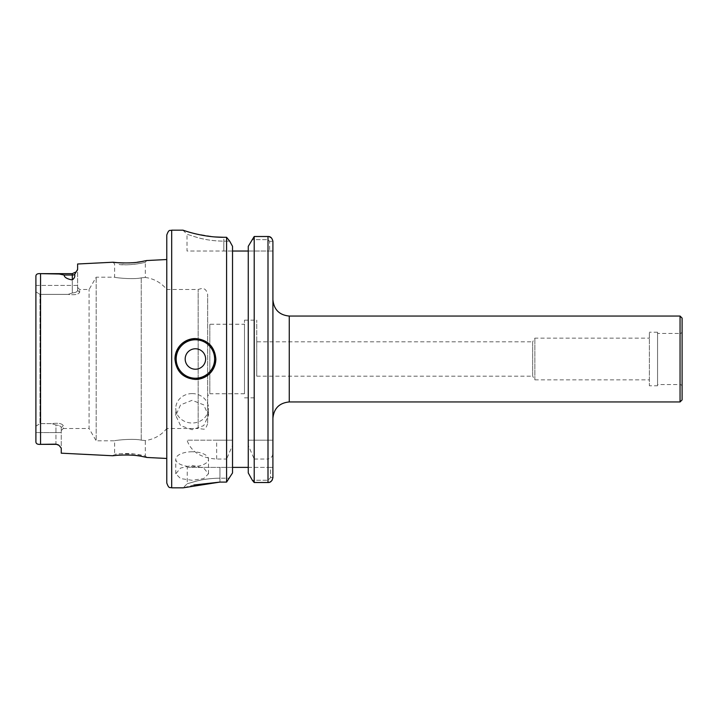 <?xml version="1.0" encoding="UTF-8"?>
<svg xmlns="http://www.w3.org/2000/svg" width="718" height="718" viewBox="0 0 718 718"><rect width="100%" height="100%" fill="white"/><g stroke="black" fill="none" stroke-linecap="round" stroke-linejoin="round"><path stroke-width="0.54" stroke-dasharray="3.59 2.69" d="M147.011 457.474L145.305 456.011L140.818 454.997C134.894 453.884 129.491 453.39 124.618 453.516L114.629 454.297L119.125 453.776L134.822 454.072L145.305 456.011L145.305 440.547L141.231 440.134C132.686 438.213 113.893 440.466 114.629 440.798C113.893 440.466 132.65 438.213 141.231 440.134L145.305 440.547C154.02 439.326 161.182 435.323 166.773 428.529L166.773 259.53L166.773 428.529L198.15 428.529L198.15 289.471L198.15 428.529L203.661 429.176C204.989 429.481 206.326 427.569 207.673 423.414L207.673 294.586L207.673 423.414M142.011 456.46C158.283 459.897 132.74 453.354 117.788 455.23L112.771 455.759L114.629 454.297L114.629 440.798L96.167 440.798L96.167 277.202L96.167 440.798L89.086 428.529L89.086 289.471L89.086 428.529L63.301 428.529L63.301 425.666C61.963 423.458 58.122 422.776 51.777 423.629L39.993 423.629L35.9 426.16L35.9 276.098C36.017 274.24 37.578 273.423 40.558 273.648L40.558 444.352C37.578 444.577 36.017 443.76 35.9 441.902L35.9 276.098M146.687 260.535L145.305 262.321C146.032 262.528 127.894 265.938 119.116 264.502L124.6 264.745C129.482 264.87 134.894 264.386 140.836 263.291L145.305 262.321L145.305 277.453L141.231 277.866C132.686 279.787 113.893 277.534 114.629 277.202C113.893 277.534 132.65 279.787 141.231 277.866L145.305 277.453C154.02 278.674 161.182 282.677 166.773 289.471L198.15 289.471L201.785 288.456C203.311 289.031 205.869 287.676 207.673 294.586M256.757 341.822L256.757 376.178L256.757 341.822L532.657 341.822L532.657 376.178L534.865 379.858L649.377 379.858L649.377 338.142L649.377 379.858M256.757 376.178L532.657 376.178L532.657 341.822L534.865 338.142L649.377 338.142M534.865 379.858L534.865 338.142L534.865 379.858M272.912 359L272.912 299.693L272.912 359M192.137 451.784A16.361 7.431 0 0 0 175.775 459.215A16.361 7.431 0 0 0 192.137 466.637A16.361 7.431 0 0 0 208.489 459.215A16.361 7.431 0 0 0 192.137 451.784M192.137 480.288L180.559 478.574L175.775 473.79L180.568 468.073L192.137 465.435L203.697 468.073L208.489 473.79L203.706 478.574L192.137 480.288M192.137 393.599A16.361 14.701 0 0 0 175.775 408.309A16.361 14.701 0 0 0 192.137 423.01A16.361 14.701 0 0 0 208.489 408.309A16.361 14.701 0 0 0 192.137 393.599M192.137 429.723L180.559 425.639L175.775 415.48L180.568 404.853L192.137 400.312L203.697 404.844L208.489 415.48L203.706 425.639L192.137 429.723M195.404 379.445A20.445 20.445 0 0 1 174.959 359M64.09 275.021L72.303 275.021L72.303 273.648L41.635 273.648L59.244 274.016L64.09 275.021C64.342 277.381 67.079 279.015 72.303 279.93C74.448 278.27 75.21 276.484 74.609 274.554L77.616 269.376L77.616 285.423L72.303 285.423L72.303 292.989C75.525 292.711 77.293 291.84 77.616 290.377L77.616 285.423L77.616 290.377C77.284 291.822 75.507 292.693 72.303 292.989L72.303 273.648L72.303 285.423L35.9 285.423L35.9 291.84L39.993 294.371L39.993 423.629L39.993 294.371L68.138 294.371L72.303 292.989L68.138 294.371C74.492 295.215 78.343 294.542 79.662 292.334L79.662 289.471L79.662 292.334C78.325 294.542 74.484 295.224 68.138 294.371L39.993 294.371L35.9 291.84L35.9 432.577L55.941 432.577L55.941 425.011C59.163 425.289 60.931 426.16 61.254 427.623C60.922 426.178 59.145 425.307 55.941 425.011L51.777 423.629L55.941 425.011L55.941 432.577L61.254 432.577L61.254 448.149L58.966 445.304L55.941 444.146L55.941 432.577L61.254 432.577L61.254 427.623L61.254 453.184M182.928 230.173L187.021 234.256L197.791 237.658C205.653 239.857 214.332 241.024 223.828 241.158L229.679 241.158L223.828 241.158C213.533 241.015 206.488 239.893 197.809 237.658L187.021 234.256L187.021 251.031L223.828 251.031L187.021 251.031M113.067 262.223L114.629 264L114.629 277.202L96.167 277.202L89.086 289.471L79.662 289.471L77.616 287.424M166.773 482.927L166.773 235.073M244.488 324.24L244.488 393.76L244.488 324.24L209.818 324.24L209.818 393.76L207.673 395.914M244.488 393.76L209.818 393.76L209.818 324.24L207.673 322.086M256.757 359L256.757 320.147L256.757 359M244.488 359L244.488 320.147L244.488 359M61.254 430.576L63.301 428.529L63.301 425.666L61.254 427.623L63.301 425.666C61.981 423.458 58.14 422.785 51.777 423.629L39.993 423.629L35.9 426.16L35.9 432.577L55.941 432.577L55.941 444.352L41.635 444.352L55.941 444.146M248.266 251.031L269.627 251.031L248.266 251.031L248.266 246.319L248.266 467.382L248.266 251.031L232.524 251.031L232.524 359L232.524 246.319M248.266 467.382L270.542 467.382L270.542 477.605L268.002 480.261L252.341 480.261L268.002 480.261L270.542 477.605L270.542 467.382L248.266 467.382L248.266 472.938L248.266 467.382L219.941 467.382L219.941 478.188C211.487 478.287 203.768 479.22 196.804 480.997L187.227 483.744L196.813 480.997C203.795 479.22 211.505 478.287 219.941 478.188C211.487 478.287 203.768 479.22 196.804 480.997L187.227 483.744L196.813 480.997C203.795 479.22 211.505 478.287 219.941 478.188L229.598 478.188L219.941 478.188L219.941 482.092L226.583 482.092L226.583 459.035L216.656 459.035C201.013 458.093 191.132 451.81 187.021 440.188L226.583 440.188L226.583 237.29L223.828 237.29L223.828 241.158L223.828 237.29M193.914 485L183.135 487.827L187.227 483.744L187.227 467.382L232.524 467.382L232.524 251.031L223.828 251.031L232.524 251.031M682.1 386.607A2.046 2.046 0 0 0 680.054 384.561L657.562 384.561L657.562 333.439L680.054 333.439L680.054 384.561L680.054 333.439A2.046 2.046 0 0 0 682.1 331.393L682.1 386.607L682.1 331.393M657.562 333.439L657.562 384.561M657.562 385.79L657.562 332.21L657.562 385.79L649.377 385.79L649.377 332.21L649.377 385.79M657.562 332.21L649.377 332.21M682.1 318.101L682.1 399.899M680.054 316.055L680.054 401.945M248.266 472.938L248.266 440.188L272.912 440.188L272.912 241.347L272.912 251.031L272.912 241.347L269.627 241.347L268.002 239.632L251.946 239.632L268.002 239.632L269.627 241.347L269.627 251.031L269.627 241.347L272.912 241.347L271.422 237.882M272.912 477.596L272.912 467.382L270.542 467.382L272.912 467.382L272.912 477.605L270.542 477.605L272.912 477.605M248.266 246.319L248.266 440.188L272.912 440.188L272.912 452.627C272.912 456.145 271.278 458.281 268.002 459.035L268.002 482.523L254.208 482.523L254.208 459.035L248.266 445.375M183 230.191L193.025 233.197M194.901 233.673L214.862 236.94M226.583 440.188L232.524 440.188L232.524 359L232.524 467.382M232.524 472.938L232.524 445.375L226.583 459.035M216.656 459.035L216.656 440.188L232.524 440.188L232.524 445.375M254.208 440.188L254.208 236.509L269.16 236.653M254.208 459.035L268.002 459.035M272.158 480.216L269.124 482.388M35.9 285.423L77.616 285.423L77.616 264M123.756 263.003L128.881 262.941M129.922 262.887L137.452 262.196M141.087 261.648L141.751 261.531M35.9 432.577L35.9 441.902M219.941 482.092L219.941 467.382L187.227 467.382M216.656 440.188L187.021 440.188M269.627 251.031L272.912 251.031L269.627 251.031M268.002 236.509L268.002 440.188M268.002 480.261L268.002 482.523L268.002 480.261M79.662 292.334L77.616 290.377L79.662 292.334M195.404 338.555A20.445 20.445 0 0 1 215.858 359A20.445 20.445 0 0 0 195.404 338.555M289.264 401.945L289.264 316.055M223.828 251.031L223.828 241.158L223.828 251.031M171.683 487.827L171.683 230.173M141.231 277.866L141.231 359L141.231 277.866M141.231 359L141.231 440.134L141.231 359M74.609 274.554A5.313 4.694 0 0 1 72.303 275.021L72.303 279.93M175.775 473.79L175.775 459.215M175.775 415.48L175.775 408.309M244.488 320.147L256.757 320.147M244.488 397.853L256.757 397.853M208.489 415.48L208.489 408.309M208.489 473.79L208.489 459.215"/><path stroke-width="1.08" d="M117.788 455.23C101.382 457.052 127.266 453.058 142.011 456.46L147.011 457.474L166.773 458.47M141.751 261.531L146.687 260.535L141.796 261.531C127.292 264.834 101.902 260.975 117.985 262.734L123.756 263.003M35.9 285.423L35.9 276.098C36.017 274.24 37.578 273.423 40.558 273.648L59.244 274.016L64.09 275.021C64.342 277.381 67.079 279.015 72.303 279.93C74.439 278.279 75.21 276.493 74.609 274.554L77.616 269.376L77.616 264L113.067 262.223L117.985 262.734M174.959 359A20.445 20.445 0 0 1 195.404 338.555C182.991 339.749 176.179 346.561 174.959 359C176.17 371.43 182.982 378.242 195.404 379.445C207.834 378.242 214.646 371.421 215.858 359C214.646 346.579 207.825 339.767 195.404 338.555M205.626 359A10.223 10.223 0 0 0 195.404 348.777A10.223 10.223 0 0 0 185.181 359A10.223 10.223 0 0 0 195.404 369.223A10.223 10.223 0 0 0 205.626 359M35.9 432.577L35.9 441.902C36.017 443.76 37.578 444.577 40.558 444.352L55.941 444.146L58.966 445.304L61.254 448.149L61.254 453.184L112.771 455.759M72.303 279.93L72.303 273.648L40.558 273.648L40.558 444.352L55.941 444.352A5.313 5.313 0 0 1 58.966 445.304A5.313 5.313 0 0 0 55.941 444.352L55.941 444.146M171.683 487.827L171.683 230.173C170.193 231.115 169.071 228.405 166.773 235.073L166.773 482.927C169.071 489.595 170.193 486.885 171.683 487.827L183.135 487.827L219.941 482.092L193.914 485M35.9 276.098L35.9 441.902M232.524 251.031L248.266 251.031M268.002 236.509L254.208 236.509L254.208 482.523L252.341 480.261L254.208 482.523L268.002 482.523L268.002 236.509C270.489 236.366 272.122 237.972 272.912 241.347L272.912 477.596L272.158 480.216M248.266 246.319L254.208 236.509L248.266 246.319L248.266 472.938L252.341 480.261L248.266 472.938M214.862 236.94L223.828 237.29C201.911 237.425 182.48 229.922 182.928 230.173C182.444 229.913 201.83 237.434 223.828 237.29L226.583 237.29L229.679 241.158L232.524 246.319L229.679 241.158L226.583 237.29L226.583 482.092L232.524 472.938L226.583 482.092L219.941 482.092M680.054 316.055L682.1 318.101L682.1 399.899L680.054 401.945L680.054 316.055L289.264 316.055L289.264 401.945C279.329 402.915 273.881 408.363 272.912 418.307M680.054 401.945L289.264 401.945M272.912 452.627L272.912 477.605C272.14 481.024 270.506 482.658 268.002 482.523L269.124 482.388M171.683 230.173L183 230.191M193.025 233.197L194.901 233.673M232.524 246.319L232.524 472.938M269.16 236.653L271.422 237.882M232.524 467.382L248.266 467.382M128.881 262.941L129.922 262.887M137.452 262.196L141.087 261.648M215.858 359A20.445 20.445 0 0 1 195.404 379.445A20.445 20.445 0 0 0 215.858 359M195.404 339.776A19.224 19.224 0 0 0 176.179 359A19.224 19.224 0 0 0 195.404 378.224A19.224 19.224 0 0 0 214.628 359A19.224 19.224 0 0 0 195.404 339.776M74.609 274.554A5.313 4.694 0 0 1 72.303 275.021L64.09 275.021M289.264 316.055C279.329 315.085 273.881 309.637 272.912 299.693M146.687 260.535L166.773 259.53M76.368 271.745L72.303 273.648L76.368 271.745"/></g></svg>
